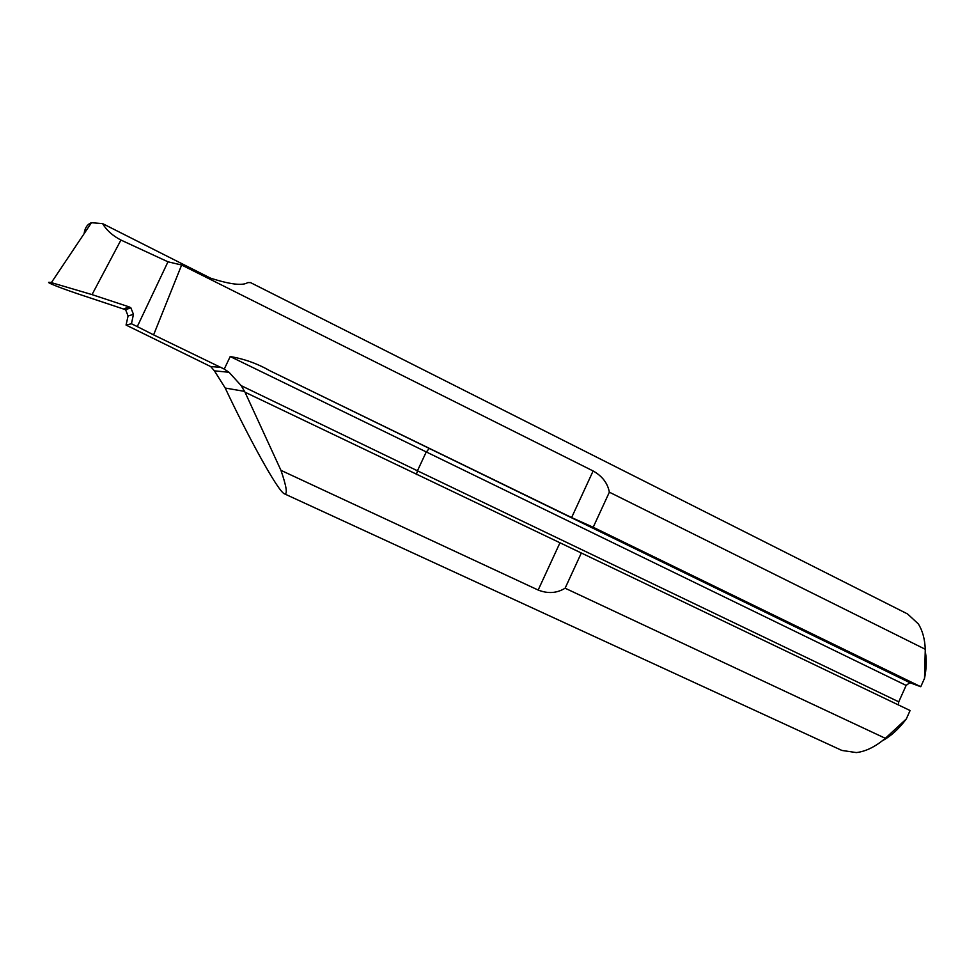 <?xml version="1.0" encoding="UTF-8"?>
<svg xmlns="http://www.w3.org/2000/svg" width="975" height="975" viewBox="0 0 975 975"><rect width="100%" height="100%" fill="white"/><g stroke="black" fill="none" stroke-linecap="round" stroke-linejoin="round"><path stroke-width="1.46" d="M593.129 470.974L571.606 517.579L593.202 527.256L609.363 492.18C607.669 483.186 602.258 476.117 593.129 470.974L181.63 265.017L167.98 261.8L120.937 240.057L92.028 294.608L51.37 282.628C40.706 280.422 62.388 288.941 88.201 297.265L125.617 309.733L128.078 316.01L126.055 325.053L131.454 323.761L133.453 314.328L128.078 316.01M120.937 240.057C112.673 235.767 106.567 230.283 102.594 223.604L91.455 222.714C87.36 224.213 84.91 227.882 84.094 233.707M92.028 294.608L129.017 306.845L130.845 307.771L133.453 314.328M167.98 261.8L137.28 326.588L131.454 323.761M280.958 470.352L538.163 590.046C547.926 593.872 556.908 593.263 565.11 588.205L581.332 552.996L245.005 392.194L280.958 470.352C286.443 486.342 287.686 494.203 284.676 493.935C278.155 492.351 246.358 433.095 225.213 388.038L214.427 370.853L210.685 366.563L126.055 325.053M571.606 517.579L270.185 370.902C257.498 363.651 244.177 358.873 230.21 356.545L224.25 369.086L153.611 334.876L181.63 265.017M137.28 326.588L153.611 334.876M565.11 588.205L885.337 738.319C875.367 746.753 865.703 751.506 856.342 752.578L841.852 750.433L284.676 493.935M581.332 552.996L910.089 710.531L906.323 718.941L885.337 738.319M102.594 223.604L210.49 278.131C230.258 284.468 242.678 285.943 247.772 282.579L250.502 282.592L907.567 613.957L918.304 623.878C922.496 630.472 924.824 638.942 925.287 649.289L924.532 678.32L920.766 686.717L909.858 682.683L270.185 370.902M609.363 492.18L925.287 649.289M593.202 527.256L920.766 686.717M898.316 704.888L898.755 701.829L906.128 685.413L909.858 682.683M924.532 678.32C926.457 668.801 926.762 660.148 925.446 652.36M882.363 740.756C890.943 736.137 898.926 728.861 906.323 718.941M224.25 369.086L229.015 372.267L241.203 385.661L245.005 392.194M210.685 366.563L220.959 367.343M559.772 543.221L538.163 590.046M230.21 356.545L906.128 685.413M898.755 701.829L417.446 470.791L426.026 452.424L428.988 448.744M416.41 474.545L417.446 470.791L241.203 385.661M225.213 388.038L244.469 391.365M129.017 306.845L123.862 308.856M51.37 282.628L91.455 222.714M214.427 370.853L229.015 372.267M130.845 307.771L125.617 309.733"/></g></svg>
